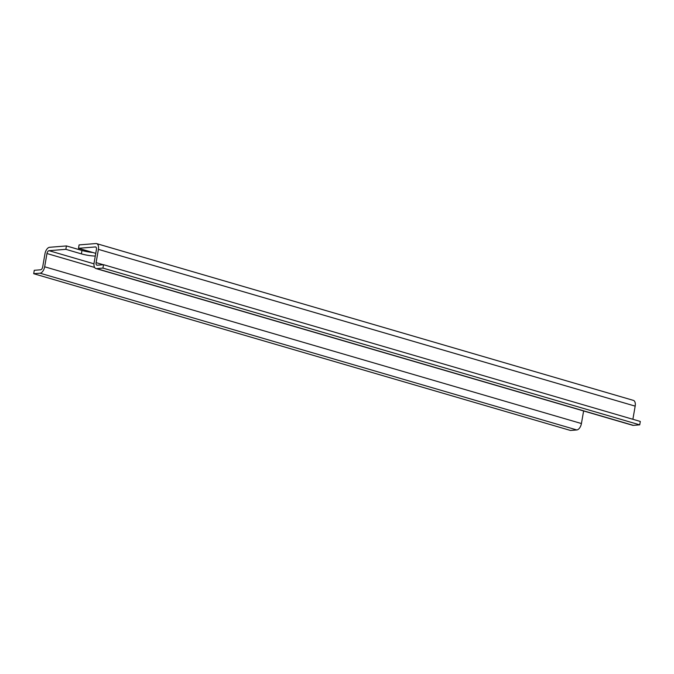 <?xml version="1.0" encoding="UTF-8"?>
<svg xmlns="http://www.w3.org/2000/svg" width="674" height="674" viewBox="0 0 674 674"><rect width="100%" height="100%" fill="white"/><g stroke="black" fill="none" stroke-linecap="round" stroke-linejoin="round"><path stroke-width="1.01" d="M95.295 256.044A11.197 1.904 9.9 0 1 81.377 253.871L65.841 249.329L66.44 245.934L81.975 250.467A11.197 1.904 -170.1 0 0 92.827 252.489M78.504 248.302L95.32 246.945A2.797 1.517 -73.7 0 1 95.632 246.97A2.797 1.517 -73.7 0 1 96.424 249.532L94.116 262.784A6.302 3.404 106.3 0 0 95.91 268.538A6.302 3.404 106.3 0 0 96.609 268.606L102.937 268.092L103.535 264.697L97.199 265.211A2.797 1.517 -73.7 0 1 96.888 265.177A2.797 1.517 -73.7 0 1 96.096 262.624L98.404 249.372A6.302 3.404 106.3 0 0 96.609 243.617A6.302 3.404 106.3 0 0 95.91 243.55L79.094 244.906L78.504 248.302L94.04 252.843A11.197 1.904 9.9 0 1 95.75 253.39M632.878 419.287L635.178 406.127A6.302 3.404 -73.7 0 0 633.375 400.373L96.609 243.617M95.91 268.538L632.675 425.294A6.302 3.404 -73.7 0 0 633.375 425.361L639.71 424.847L640.3 421.452L103.535 264.697M65.841 249.329L49.025 250.686A2.797 1.517 -73.7 0 0 46.969 253.534L44.661 266.786A6.302 3.404 106.3 0 1 40.027 273.189L33.7 273.703L570.465 430.45L576.801 429.945A6.302 3.404 -73.7 0 0 581.426 423.542L583.617 410.972M102.937 268.092L639.71 424.847M33.7 273.703L34.29 270.299L40.625 269.794A2.797 1.517 -73.7 0 0 42.681 266.946L44.989 253.694A6.302 3.404 106.3 0 1 49.623 247.291L66.44 245.934M81.377 253.871L81.975 250.467M95.32 246.945L95.91 247.114M49.025 250.686L93.989 263.82M44.661 266.786L581.426 423.542M40.027 273.189L576.801 429.945M46.969 253.534L94.621 267.452M96.609 268.606L633.375 425.361M96.096 262.624L103.274 264.722M98.404 249.372L635.178 406.127"/></g></svg>
